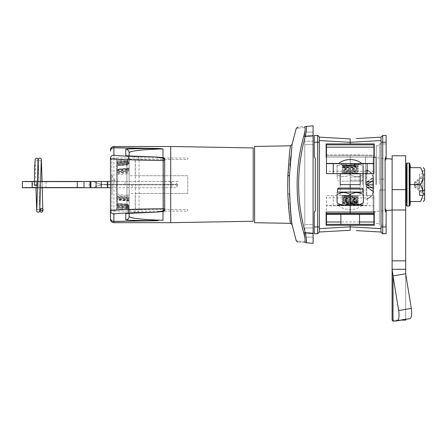 <?xml version="1.0" encoding="UTF-8"?>
<svg xmlns="http://www.w3.org/2000/svg" width="447" height="447" viewBox="0 0 447 447"><rect width="100%" height="100%" fill="white"/><g stroke="black" fill="none" stroke-linecap="round" stroke-linejoin="round"><path stroke-width="0.34" stroke-dasharray="2.23 1.68" d="M254.634 222.718L254.634 146.454M289.656 151.919L287.723 184.589L287.879 193.769L289.902 219.281M290.366 222.762L290.444 223.344M304.787 224.573L304.787 141.207L304.787 224.573L313.09 224.573L313.09 141.207L304.787 141.207L313.09 141.207L313.09 227.964L304.787 227.964L313.09 227.964L313.09 224.573L304.787 224.573M304.787 233.725L304.787 132.061L313.09 132.061L313.09 233.725L304.787 233.725L304.787 237.111L304.787 233.725L313.09 233.725L313.09 135.447L304.787 135.447L304.787 233.725M313.09 132.061L304.787 132.061L304.787 135.447L313.09 135.447M313.09 237.111L304.787 237.111L313.09 237.111L313.09 233.725M298.35 128.149L304.731 127.579A1.693 1.665 85 0 1 306.173 126.406C294.903 127.395 294.903 127.395 306.173 126.406L313.09 125.803L313.09 243.369M305.133 241.078L304.731 241.592A1.693 1.665 -85 0 0 306.173 242.766C294.903 241.777 294.903 241.777 306.173 242.766L306.268 238.178M306.173 126.406C306.871 127.037 306.553 130.44 305.212 136.62L303.753 136.179L304.714 132.267M303.753 136.179C299.345 152.019 297.132 168.156 297.121 184.589L297.121 184.577C297.121 200.927 299.334 217.058 303.753 232.993L305.212 232.552L306.1 237.111M303.753 232.993L304.569 236.239M305.083 239.072L305.15 240.978M304.731 241.592C293.439 240.581 293.439 240.581 304.731 241.592M290.36 146.42L290.142 148.035M289.919 202.53L289.388 184.589L289.969 165.898M290.176 162.792L290.366 160.322M290.645 157.076L292.075 144.487M254.634 184.589L254.634 217.968L254.634 184.589M292.053 224.517L291.986 224.031M291.88 223.215L291.729 222.042M291.556 220.639L291.355 218.941M291.126 216.901L290.885 214.56M290.645 212.079L290.142 205.916M296.255 128.339L298.183 128.166M304.731 127.579L305.133 128.093L305.083 130.105M110.47 210.582L110.47 158.003L187.762 158.003L187.762 159.523L129.11 159.523L129.11 175.727L187.762 175.727L187.762 193.45L135.251 193.45L135.251 209.654L187.762 209.654L187.762 211.174L110.47 211.174L110.47 158.003L110.47 218.007M117.248 184.589L117.248 173.654L126.948 172.888L129.11 173.129L129.11 207.324L129.11 161.954A2.375 2.369 -0 0 1 126.948 164.317L117.248 165.144L126.948 164.211A2.375 2.369 180 0 0 129.11 161.848L126.948 164.211L126.948 171.19L117.248 172.106L117.248 165.077L126.948 164.211L126.948 196.289L117.248 195.518L117.248 184.589M117.248 161.875L117.248 170.089L126.948 169.284L126.948 161.049L117.248 161.875L126.948 160.942L126.948 168.228L117.248 169.122L117.248 161.808L126.948 161.049A2.375 2.369 180 0 0 129.11 158.685L129.11 158.579A2.375 2.369 0 0 1 126.948 160.942L129.11 158.685M117.248 199.083L117.248 207.302L126.948 208.129L126.948 199.887L117.248 199.083L117.248 170.089M129.11 168.083L126.948 168.228L126.948 208.235L117.248 207.302M129.11 201.089L117.248 200.049L117.248 207.369L126.948 208.235A2.375 2.369 180 0 1 129.11 210.593L126.948 208.129A2.375 2.369 180 0 1 129.11 210.487M117.248 200.049L117.248 169.122M129.11 169.43L126.948 169.284L126.948 199.887L129.11 199.742M117.248 161.222L117.248 169.407L126.948 168.603L126.948 160.395L117.248 161.222L117.248 160.406L126.954 159.529L126.948 168.843L117.248 169.625L117.248 160.406L126.954 159.529A2.375 2.369 180 0 0 129.11 157.171L129.11 212.001A2.375 2.369 0 0 0 126.948 209.637L117.248 208.766L117.248 207.956L126.948 208.783A2.375 2.369 180 0 1 129.11 211.14M117.248 169.625L117.248 199.546L126.948 200.329A2.375 0.475 0 0 0 129.11 199.859L129.11 157.171L126.954 159.529L126.948 160.395A2.375 2.369 180 0 0 129.11 158.031M117.248 162.853L117.248 171.117L126.948 170.324L126.948 162.026L117.248 162.853L117.248 162.462L126.948 161.596L126.948 209.637L126.948 200.569L117.248 199.764L117.248 169.407M117.248 199.764L117.248 207.956M129.11 199.859L129.11 212.007L126.954 209.643L117.248 208.771L117.248 199.546M129.11 200.429L126.948 200.569L126.948 168.603L129.11 168.742M129.11 200.48L129.11 209.945L126.948 207.581L117.248 206.715L126.948 207.581L126.948 198.848L117.248 198.055L117.248 206.318L126.948 207.145A2.375 2.369 180 0 1 129.11 209.509L129.11 209.939A2.375 2.369 0 0 0 126.948 207.581L126.948 200.323L129.11 200.48L129.11 168.698L126.948 168.849L126.948 200.323L117.248 199.429L117.248 169.743L126.948 168.849A2.375 0.475 0 0 1 129.11 169.312M117.248 169.743L117.248 162.462L126.948 161.59A2.375 2.369 180 0 0 129.11 159.233L129.11 209.509M117.248 206.318L117.248 199.429M117.248 198.055L117.248 171.117M129.11 198.686L126.948 198.848L126.948 170.324L129.11 170.486M129.11 168.698L129.11 159.227L126.948 162.026A2.375 2.369 180 0 0 129.11 159.663M117.248 197.356L117.248 171.816L126.948 171.028L126.948 198.144L129.11 197.971L129.11 208.855A2.375 2.369 180 0 0 126.948 206.492L117.248 205.732L117.248 163.44L126.948 162.574L126.948 206.598L117.248 205.732L126.948 206.492L126.948 198.144L117.248 197.356L117.248 205.665M117.248 163.507L126.948 162.574A2.375 2.369 180 0 0 129.11 160.21L129.11 160.317A2.375 2.369 -0 0 1 126.948 162.68L117.248 163.507L117.248 171.816M129.11 208.855L126.948 206.598A2.375 2.369 180 0 1 129.11 208.961L129.11 199.585L117.248 198.507M117.248 170.665L129.11 169.586L129.11 160.21L126.948 162.574L126.948 171.028L129.11 171.207L129.11 197.971M129.11 160.317L129.11 171.207M129.11 199.585L129.11 169.586M117.248 197.915L129.11 199.01L129.11 208.308L126.948 205.508A2.375 2.369 180 0 1 129.11 207.872L129.11 208.308A2.375 2.369 180 0 0 126.948 205.944L117.248 205.078L117.248 164.099L126.948 163.228L126.948 205.944L117.248 205.078L117.248 204.681L126.948 205.508L126.948 197.054L117.248 196.278L117.248 204.681M117.248 196.278L117.248 172.894L126.948 172.117L129.11 172.33L129.11 207.872M117.248 164.094L126.948 163.228A2.375 2.369 180 0 0 129.11 160.864L129.11 161.3A2.375 2.369 -0 0 1 126.948 163.663L117.248 164.49L117.248 164.099M117.248 164.49L117.248 172.894M117.248 171.257L129.11 170.162L129.11 160.864L126.948 163.228L126.948 197.054L129.11 196.842M129.11 161.3L129.11 172.33M129.11 199.01L129.11 170.162M129.11 170.95L126.948 171.19L126.948 204.961L117.248 204.095L126.948 204.855L126.948 196.289L129.11 196.043M117.248 195.518L117.248 204.028M129.11 207.218A2.375 2.369 180 0 0 126.948 204.855L117.248 204.095L117.248 172.106M117.248 165.144L117.248 173.654M129.11 198.222L117.248 197.066M126.948 204.961A2.375 2.369 180 0 1 129.11 207.324L126.948 204.961M129.11 161.954L129.11 173.129M117.248 196.563L126.948 197.49A2.375 0.291 0 0 1 129.11 197.781L129.11 206.67L126.948 204.033A2.375 2.369 180 0 1 129.11 206.397L129.11 206.665A2.375 2.369 180 0 0 126.948 204.307L117.248 203.441L117.248 165.736L126.948 164.87L126.948 204.307L117.248 203.435L126.948 204.033L126.948 195.227L117.248 194.484L117.248 203.206M117.248 194.484L117.248 174.688L126.948 173.95A2.375 0.318 180 0 1 129.11 174.269L129.11 206.397M117.248 165.731L126.948 164.865A2.375 2.369 180 0 0 129.11 162.507L129.11 162.775A2.375 2.369 -0 0 1 126.948 165.139L117.248 165.736M117.248 165.966L117.248 174.688M117.248 172.609L126.948 171.682A2.375 0.291 0 0 0 129.11 171.391L129.11 162.507L126.948 164.865L126.948 195.227A2.375 0.318 180 0 0 129.11 194.909M129.11 162.775L129.11 174.269M129.11 197.781L129.11 171.391M136.86 212.806A3.386 2.347 -92.3 0 0 139.073 209.419L135.363 209.57L135.363 159.601L139.073 159.752L139.073 209.419L163.412 208.62L163.317 211.006L155.858 212.18M129.11 213.152L129.11 156.025M126.579 213.353C127.065 214.024 127.909 212.94 129.11 210.107L135.363 209.57A3.386 2.347 -92.3 0 1 133.234 212.951M133.234 156.221A3.386 2.347 92.3 0 1 135.363 159.601L129.11 159.065C127.892 156.215 127.049 155.137 126.579 155.819M155.858 156.992L163.317 158.165L164.692 159.361L164.692 160.551L163.412 160.551L163.412 208.62L164.692 208.62L164.692 209.811L163.317 211.006M163.317 158.165L163.412 160.551L139.073 159.752A3.386 2.347 92.3 0 0 136.938 156.372M164.692 160.551L164.692 208.62M129.11 216.488L129.11 152.684M253.203 147.929L253.203 221.243M253.203 214.426L253.203 154.751L253.203 214.426M170.715 146.493L170.715 222.679M187.762 211.174L187.762 209.654L129.11 209.654L129.11 193.45L187.762 193.45L187.762 175.727L135.251 175.727L135.251 159.523L187.762 159.523L187.762 158.003M37.336 185.214L34.29 185.159M32.514 181.789L36.447 181.789L36.447 187.382L42.141 187.382L36.447 187.382L36.447 181.789L46.069 181.789L32.514 181.789L32.514 187.382M24.725 187.382L81.656 187.382L34.073 187.382L34.073 187.723L24.725 187.723L37.682 187.723L24.725 187.382L24.725 187.723M59.138 181.789L68 181.789L54.271 181.789L59.138 181.789L59.138 181.454L64.843 181.454L64.843 181.789M64.843 181.454L59.138 181.454M54.271 181.454L57.926 181.454L54.271 181.454M67.866 181.454L67.866 181.789M62.178 181.454L68 181.454L68 181.789L68 181.454L62.178 181.454L62.178 181.789M63.1 181.454L66.787 181.454L62.725 181.454L63.1 181.789M65.106 181.454L65.106 181.789M58.965 181.454L68 181.454L57.747 181.454L68 181.454L57.747 181.454L66.787 181.454L66.787 181.789L66.787 181.454L58.965 181.454L58.965 181.789M62.725 181.454L62.725 181.789M61.664 181.454L61.664 181.789M60.311 181.454L60.311 181.789M62.139 181.454L62.139 181.789M65.178 181.454L65.178 181.789M64.167 187.723L56.462 187.723L68.631 187.723L56.462 187.723L68.631 187.723L56.462 187.723L65.553 187.723L65.553 187.382L56.462 187.382L68.631 187.382L56.462 187.382L68.631 187.382L56.462 187.382L68.48 187.382L65.553 187.382L68.48 187.382L65.553 187.382L65.553 187.723L58.803 187.382L64.167 187.382M68.48 187.723L65.553 187.723L68.48 187.723L68.48 187.382M62.01 187.723L67.402 187.723L62.01 187.723L62.01 187.382M64.564 187.723L64.564 187.382M67.402 187.723L62.546 187.723L67.402 187.723L67.402 187.382M57.697 187.723L57.697 187.382L57.697 187.723M58.993 187.723L58.993 187.382M62.301 187.723L62.301 187.382M60.775 187.723L60.775 187.382M64.608 187.723L64.608 187.382M68.631 187.723L68.631 187.382L68.631 187.723M62.854 187.723L62.854 187.382M56.462 187.723L56.462 187.382L56.462 187.723M59.39 187.723L59.39 187.382M42.141 187.382L46.069 187.382L42.141 187.382L42.141 181.789L42.141 187.382M82.717 187.723L37.682 187.723L84.025 187.723L84.025 181.454L37.682 181.454L77.247 181.454L77.247 187.723L82.717 187.723L82.717 187.382L78.605 187.382L78.605 187.723L78.605 187.382L82.187 187.382L81.656 187.382L81.656 187.723L81.656 187.382L81.656 187.723L81.656 187.382L82.717 187.382M77.247 187.723L77.247 187.382L77.247 187.723L37.459 187.723M62.546 187.723L62.552 187.382M57.713 187.723L57.713 187.382M77.247 181.454L77.247 181.789L82.717 181.454L78.605 181.454L82.187 181.454L81.656 181.454L81.656 181.789L37.682 181.789L77.247 181.789L77.247 181.454L32.128 181.454L32.128 187.723L37.682 187.723L37.682 181.454L24.725 181.454L37.682 181.454L37.682 187.723L40.509 187.723M37.682 181.789L37.682 181.454L37.682 181.789L34.073 181.789L34.073 181.454L34.073 181.789L24.725 181.789L37.682 181.789M81.656 181.789L81.656 181.454L81.656 181.789L78.605 181.789L78.605 181.454L78.605 181.789L81.656 181.789M63.915 181.454L63.915 181.789M59.3 181.454L59.3 181.789M57.747 181.454L57.747 181.789L57.747 181.454M64.055 181.454L64.055 181.789M64.424 181.454L64.424 181.789M62.625 181.454L62.625 181.789M60.563 181.454L60.563 181.789M68 181.454L68 181.789M67.184 181.454L67.184 181.789M64.351 181.454L64.351 181.789M110.47 181.454L110.47 187.723L110.47 181.454L169.642 181.454L93.261 181.454L177.872 181.454L175.57 184.84L172.184 184.84L169.642 181.454M40.632 181.454L37.582 181.454M34.363 181.454L37.414 181.454M22.35 181.454L32.128 181.454M22.35 187.723L32.128 187.723M84.025 187.723L84.025 181.454L84.025 187.723L89.109 187.723L89.109 181.454L84.025 181.454M178.079 184.332L107.068 184.332L107.068 187.723L176.587 187.723L178.079 184.332L107.068 184.332L127.451 184.332L107.068 184.332L107.068 187.723L107.068 184.332A28.636 28.636 0 0 0 93.557 187.723L107.068 187.578L107.068 184.332A28.636 28.636 0 0 0 93.557 187.723L89.109 187.723M171.844 187.723L171.844 181.454L89.109 181.454M172.184 184.84L107.068 184.84L107.068 181.454L107.068 184.84A29.815 29.815 0 0 1 93.261 181.454A29.815 29.815 0 0 0 107.068 184.84L175.57 184.84M177.872 181.454L171.844 181.454M125.031 184.332L125.031 181.454M107.068 187.723L176.587 187.723M127.451 184.332L130.742 184.332L133.647 187.723M107.068 187.578L110.47 187.723M107.084 187.723L104.397 187.723M177.263 184.332L175.23 187.723M107.068 184.332A28.636 28.636 0 0 0 93.557 187.723A28.636 28.636 0 0 1 107.068 184.332M111.649 180.689C115.762 180.689 115.762 180.689 111.649 180.689C115.762 180.689 115.762 180.689 111.649 180.689L111.649 174.749L111.649 180.689M111.996 183.667L111.996 195.093L111.996 183.667M112.678 180.689A0.676 0.676 0 0 0 111.996 181.37A0.676 0.676 0 0 1 112.678 180.689L115.387 180.689L112.678 180.689M110.47 184.589L110.47 160.188L110.47 184.589M116.572 210.341L116.572 206.112L116.946 206.112L116.946 198.848L116.572 198.848L116.572 170.329L116.946 170.329L116.946 163.066L116.572 163.066L116.572 158.83L116.572 179.504L116.946 179.504L116.572 210.341L111.828 210.341L111.828 158.83L111.828 210.341L110.47 208.989M110.47 180.862C110.47 172.643 110.47 172.643 110.47 180.862L110.47 188.316L110.47 180.862M392.12 159.126L392.12 210.045L392.12 159.126M386.119 158.607L386.119 159.216L386.119 158.607L373.139 157.478L373.139 211.694L373.139 157.478M386.119 210.565L386.119 209.961L386.119 210.565L373.139 211.694M359.517 214.348L340.882 214.348L359.517 214.348L359.517 224.344L340.882 224.344L359.517 224.344M373.921 213.42L373.921 195.54L326.478 195.54L326.478 213.42M333.255 195.54L326.478 195.54L326.478 205.536L333.255 205.536L333.255 195.54L367.143 195.54L367.143 205.536L333.255 205.536M350.197 195.54C339.536 195.54 339.536 195.54 350.197 195.54C360.863 195.54 360.863 195.54 350.197 195.54M326.478 214.348L326.478 205.721L373.921 205.721L373.921 195.54L367.143 195.54M373.921 205.721L373.921 214.348M367.143 205.536L326.478 205.721M340.882 214.348L340.882 224.344M350.197 205.536C339.536 205.536 339.536 205.536 350.197 205.536C360.863 205.536 360.863 205.536 350.197 205.536M350.414 165.887L343.425 165.887L350.414 165.887M350.454 167.178C360.411 167.038 360.243 166.893 349.956 166.748C343.045 166.647 341.273 166.541 344.654 166.44L342.514 166.798L348.537 167.586C339.429 167.452 340.072 167.312 350.454 167.178L358.053 166.966L356.974 165.887M343.425 165.887L342.776 166.535L344.654 166.44M348.537 167.586L341.916 167.396L342.514 166.798M350.515 184.527L340.201 184.527L350.515 184.527M350.515 195.373L340.201 195.373L350.515 195.373M349.967 184.527L350.431 184.527L349.967 184.527M350.577 205.536L338.34 205.536L350.577 205.536M362.908 192.098L337.491 192.098M350.197 202.944L350.197 194.557C345.861 191.908 341.486 191.908 337.066 194.557C337.066 191.908 337.066 191.908 337.066 194.557L337.066 202.944C341.407 205.592 345.782 205.592 350.197 202.944L358.941 204.737M337.072 204.977L363.327 204.977M357.974 204.977L341.217 204.977L357.974 204.977M343.084 202.295L344.034 202.267C348.247 202.547 361.332 202.832 356.36 203.111L357.315 202.972L356.36 203.111C352.052 203.301 338.513 203.48 343.57 203.648C348.202 203.838 362.724 204.016 357.293 204.19L346.917 204.435L356.712 203.514L357.282 203.111L343.1 202.273L341.776 203.039L358.623 202.195L341.776 201.346L358.623 200.496L341.776 199.653L358.623 198.803L341.776 197.96L358.623 197.11L341.776 196.261L358.623 195.417M358.298 204.1L357.293 204.19M341.217 204.977L342.637 203.558L343.57 203.648M344.034 202.267C339.066 201.983 352.147 201.703 356.36 201.418L357.315 201.279L358.623 202.195M356.36 201.418C361.332 201.139 348.247 200.854 344.034 200.569L343.084 200.429L341.776 201.346M344.034 202.435C339.066 202.156 352.147 201.871 356.36 201.586L357.315 201.446M356.36 201.586C361.332 201.306 348.247 201.021 344.034 200.742L343.084 200.602M344.034 200.569C339.066 200.29 352.147 200.005 356.36 199.725L357.315 199.585L358.623 200.496M356.36 199.725C361.332 199.44 348.247 199.161 344.034 198.876L343.084 198.736L341.776 199.653M344.034 200.742C339.066 200.457 352.147 200.178 356.36 199.893L357.315 199.753M356.36 199.893C361.332 199.613 348.247 199.328 344.034 199.049L343.084 198.904M344.034 198.876C339.066 198.597 352.147 198.312 356.36 198.032L357.315 197.887L358.623 198.803M356.36 198.032C361.332 197.747 348.247 197.462 344.034 197.183L343.084 197.043L341.776 197.96M344.034 199.049C339.066 198.764 352.147 198.479 356.36 198.2L357.315 198.06M356.36 198.2C361.332 197.915 348.247 197.635 344.034 197.35L343.084 197.211M344.034 197.183C342.05 197.015 343.592 196.848 348.654 196.674L357.511 196.468L342.352 195.931L358.583 195.395M344.034 197.35C342.296 197.127 345.324 196.898 353.124 196.674M363.333 202.944L363.333 194.557L360.109 193.082M354.957 192.691L350.197 194.557M357.321 203.134L358.623 203.888L341.776 203.039M346.917 204.435L358.623 203.888M360.327 188.031L340.072 188.031M326.478 155.757L350.197 155.757L350.197 212.062L326.137 212.062L326.137 213.42L326.137 212.062L326.137 213.42L350.197 213.42L326.137 213.42L350.197 213.42L350.197 155.757L350.197 157.109L350.197 155.757L326.137 155.757L326.137 157.109L326.137 155.757L373.921 155.757M315.006 158.339L314.28 156.45L314.28 135.447L317.666 135.447L319.359 137.145L344.034 138.564M317.666 135.447L317.666 226.947L319.359 226.947L319.359 138.81L319.359 140.537L350.197 142.308L350.197 138.916L350.197 143.895L350.197 142.308L381.04 140.537M374.262 225.277L350.197 225.277L350.197 230.255L350.197 225.277L326.137 225.277M344.034 230.613L319.354 231.898M319.359 230.987L319.359 230.361M326.137 143.895L374.262 143.895M326.137 155.757L326.137 157.109L350.197 157.109L326.478 157.109M350.197 204.977L350.197 188.031L350.197 204.977M350.197 184.645L350.197 173.799L350.197 184.645M319.359 232.027L317.666 233.725L317.666 226.947L314.28 226.947L314.28 233.725M315.006 210.833L315.297 210.682M385.102 190.009L379.341 190.009L385.102 190.009L385.102 179.163L379.341 179.163L379.341 166.792L379.341 184.589L379.341 145.616L379.341 184.589L379.341 166.792L379.341 179.163L385.102 179.163L385.102 210.682L386.119 212.722L385.102 210.682L385.102 179.163M363.417 184.589L363.417 166.792L363.417 184.589C363.417 173.05 363.417 173.05 363.417 184.589C363.417 196.121 363.417 196.121 363.417 184.589L363.417 202.379L363.417 184.589M376.29 184.589L376.29 145.616L376.29 184.589M375.955 184.589L375.955 156.97L375.955 184.589M365.45 184.589L365.45 156.97L365.45 184.589M362.74 184.589L362.74 166.792L362.74 184.589M374.262 155.757L374.262 157.109L374.262 155.757L350.197 155.757L374.262 155.757L374.262 157.109L350.197 157.109L373.921 157.109M381.045 231.932L356.365 230.613M386.119 233.725L382.733 233.725L381.04 232.027L382.733 233.725L382.733 226.947L381.04 226.947L381.04 142.224L382.733 142.224L382.733 226.947L386.119 226.947L386.119 233.725M381.04 230.361L381.04 228.635L350.197 226.864L319.359 228.635M356.365 138.564L381.045 137.274M381.04 138.19L381.04 138.81M350.197 213.42L374.262 213.42L374.262 212.062L374.262 213.42L350.197 213.42L374.262 213.42L374.262 212.062L350.197 212.062L350.197 213.42M381.04 225.249L386.119 225.249L381.04 225.249L381.04 143.923L386.119 143.923L379.341 143.923L379.341 179.163L379.341 143.923L381.04 143.923M381.04 137.145L382.733 135.447L381.04 137.145M379.341 190.009L379.341 225.249L379.341 190.009M386.119 159.216L385.102 160.523L385.102 158.495L386.119 156.45L385.102 158.495L385.102 160.523L385.102 158.495L386.119 156.45M386.119 209.961L385.102 208.648L385.102 210.682L385.102 208.648L385.102 210.682L386.119 212.722L386.119 226.947M386.119 135.447L386.119 142.224L382.733 142.224L382.733 135.447M359.517 154.824L340.882 154.824L359.517 154.824M326.478 154.824L373.921 155.008L373.921 144.828L326.478 144.828L326.478 154.824M373.921 155.008L373.921 173.632L326.478 173.632L326.478 155.008M350.197 173.632C339.536 173.632 339.536 173.632 350.197 173.632C360.863 173.632 360.863 173.632 350.197 173.632M373.921 163.636L326.478 163.636M340.882 144.828L359.517 144.828L340.882 144.828M350.197 163.636C339.536 163.636 339.536 163.636 350.197 163.636C360.863 163.636 360.863 163.636 350.197 163.636M352.029 203.284L343.425 203.284L352.029 203.284M352.376 201.994C341.19 202.133 339.781 202.279 348.14 202.424L356.929 202.731L358.438 201.82L352.376 201.994C361.003 201.86 359.975 201.72 349.291 201.586L347.911 201.586C355.555 201.943 358.561 202.329 356.929 202.731L357.578 202.681L356.974 203.284M343.425 203.284L342.391 202.251L348.14 202.424M340.201 184.645L360.198 184.645M340.201 173.799L360.198 173.799M348.235 184.645L352.163 184.645L348.235 184.645M353.398 163.636L338.34 163.636L353.398 163.636M350.197 177.073L362.908 177.073L350.197 177.073M350.197 174.615C354.538 177.263 358.913 177.263 363.333 174.615C363.333 177.263 363.333 177.263 363.333 174.615C363.333 177.263 363.333 177.263 363.333 174.615C358.991 177.263 354.616 177.263 350.197 174.615C345.861 177.263 341.486 177.263 337.066 174.615C337.066 177.263 337.066 177.263 337.066 174.615C337.066 177.263 337.066 177.263 337.066 174.615C341.407 177.263 345.782 177.263 350.197 174.615L350.197 166.228C354.538 163.58 358.913 163.58 363.333 166.228C363.333 163.58 363.333 163.58 363.333 166.228C363.333 163.58 363.333 163.58 363.333 166.228C358.991 163.58 354.616 163.58 350.197 166.228C345.861 163.58 341.486 163.58 337.066 166.228C341.407 163.58 345.782 163.58 350.197 166.228L350.197 174.615M350.197 181.141L361.891 181.141L350.197 181.141C362.171 181.141 362.171 181.141 350.197 181.141C338.228 181.141 338.228 181.141 350.197 181.141M350.197 164.194L363.327 164.194L350.197 164.194M350.197 164.988C339.977 165.155 339.977 165.34 350.197 165.524C359.729 165.697 359.729 165.876 350.197 166.06C359.729 165.876 359.729 165.697 350.197 165.524C339.977 165.34 339.977 165.155 350.197 164.988L358.572 164.736L343.1 166.334L357.298 167.178L343.1 168.027L357.298 168.877L343.1 169.72L357.298 170.57L343.1 171.413L357.298 172.263L342.709 172.883L358.226 173.419L344.123 173.816L358.623 173.19L341.776 172.346L358.623 171.497L341.776 170.648L358.623 169.804L341.776 168.955L358.623 168.111L341.776 167.262L358.623 166.413L341.776 165.569L358.572 164.736M363.333 166.228L363.333 174.615L363.333 166.228M337.066 166.228L337.066 174.615L337.066 166.228C337.066 163.58 337.066 163.58 337.066 166.228C337.066 163.58 337.066 163.58 337.066 166.228M350.197 166.06L346.045 166.06M366.931 184.153L366.127 184.27L366.127 182.784L366.931 181.862L372.904 181.108L366.931 181.845L366.127 182.773L366.127 184.209L372.904 184.052L372.899 177.582L372.904 184.17L366.931 184.153L372.899 180.761M366.127 195.065L366.127 170.016L366.127 195.065M366.931 185.019L372.899 188.41L372.904 185.002L366.127 184.907L366.127 186.388L366.127 184.969L372.904 185.125L372.899 191.59L372.904 188.064L366.931 187.327L372.899 191.59M366.931 185.108L372.899 188.645L372.904 180.772M372.904 185.125L372.904 184.17M372.904 191.579L372.904 192.551L372.904 191.445L366.127 186.399L366.931 187.31L372.904 188.053L372.899 191.456L372.899 180.527L366.931 184.063M372.904 184.052L372.904 185.002M366.931 181.845L372.899 177.582M366.931 181.862L372.899 177.716M366.736 184.198L366.736 184.885M366.736 184.974L366.736 184.287M367.607 184.153L366.803 184.27L366.803 182.784L367.607 181.862L373.58 181.124L367.607 181.845L366.803 182.773L366.803 184.209L373.58 184.052L373.575 177.582L373.58 184.17L367.607 184.153L373.575 180.761M366.803 195.065L366.803 170.016L366.803 195.065M367.607 185.108L373.58 185.125L373.575 191.59L367.607 187.327L373.575 191.456L373.58 192.551L373.58 188.064L367.607 187.327L373.58 188.053L373.575 191.456L373.58 185.002L366.803 184.907L366.803 186.388L366.803 184.969L367.412 184.974L373.575 188.645L373.58 180.772M373.58 185.125L373.58 184.17M367.607 184.063L373.575 180.527L373.58 188.399L367.607 185.019M367.607 181.862L373.575 177.716M367.607 181.845L373.575 177.582M367.412 184.974L367.412 184.287M367.412 187.198L366.803 186.399L367.412 187.198M373.58 184.052L373.58 185.002M367.412 184.198L367.412 184.885M406.351 205.43L406.351 166.541M420.56 184.589L410.083 184.589L410.083 201.53L420.56 201.53C423.979 195.931 423.979 190.282 420.56 184.589L422.996 178.314L424.65 179.152L424.65 190.02L424.65 189.304L422.957 189.304L422.957 177.219L414.486 183.968L419.565 186.304L419.565 183.968L414.486 183.968L414.486 182.275L414.486 185.209L419.565 182.868L419.565 185.941L422.957 185.941L422.957 191.959L414.486 185.209L414.486 186.902L422.957 193.652L422.957 187.634L419.565 187.634L419.565 186.902L419.565 189.237L414.486 186.902L419.565 186.902M424.65 189.304L424.65 170.525L424.65 175.47L424.65 174.755L422.996 173.917L420.56 167.642L410.083 167.642L410.083 184.589M419.565 182.868L419.565 179.934L414.486 182.275L422.957 175.52L422.957 181.538L422.957 170.525L422.957 189.304M424.65 179.152L424.65 200.066M424.65 169.111L424.65 174.755M419.565 185.209L414.486 185.209M419.565 183.968L419.565 183.231L422.957 183.231M422.957 175.47L424.65 175.47M422.957 175.52L422.957 177.219M422.957 181.538L419.565 181.538L419.565 182.275L419.565 179.934M414.486 182.275L419.565 182.275M414.486 183.968L414.486 186.902M419.565 186.304L419.565 189.237M419.565 183.231L419.565 187.634M422.957 193.652L422.957 191.959M422.957 187.634L422.957 190.858M422.957 193.702L422.957 185.941M424.65 193.702L424.65 198.652L424.65 193.702M424.65 179.873L422.957 179.873M422.996 173.917L419.565 173.917L419.565 181.538M419.565 185.941L419.565 173.917M419.565 178.314L422.996 178.314M406.351 193.847L406.351 189.092M411.301 308.391L405.675 273.765L405.675 319.024L409.67 318.694A10.164 3.258 80.3 0 0 409.759 318.683A10.164 3.258 80.3 0 0 411.301 308.391L398.646 310.564L393.019 275.933L405.675 273.765L405.675 260.836L392.12 260.836L392.12 155.779M405.675 260.836L405.675 210.001L392.12 210.001M405.675 210.001L405.675 155.779M392.12 320.136L398.897 320.136L392.12 320.136L393.019 321.197L409.67 318.694L405.675 319.024L405.675 273.765L405.675 320.136L405.675 269.29L392.12 269.29L392.12 260.836M392.12 194.92L392.12 170.86L392.12 194.92M398.646 310.564A10.164 3.258 -99.7 0 1 397.109 320.857A10.164 3.258 -99.7 0 1 397.014 320.868L397.199 320.834M405.675 174.252L405.675 194.92L405.675 174.252M405.675 194.92L405.675 198.312L405.675 194.92M401.294 320.136L405.675 320.136L405.675 319.024L393.019 321.197L405.675 319.024L405.675 319.387M313.09 144.599L304.787 144.599L313.09 144.599M313.09 233.245L305.212 232.552C296.45 200.725 296.45 168.748 305.212 136.62L313.09 135.927M287.879 193.769A1.693 0.402 -1.8 0 1 289.533 194.087M113.862 146.493L113.862 222.679M162.999 157.635L162.999 211.537M129.11 210.107A3.386 3.386 180 0 1 126.775 213.331M126.775 155.841A3.386 3.386 -0 0 1 129.11 159.065M37.682 187.382L37.682 187.723L37.682 187.382M373.921 197.887L326.478 197.887M359.517 221.997L340.882 221.997M337.491 189.047L362.908 189.047M314.28 142.224L319.359 142.224M373.921 171.285L326.478 171.285M338.575 163.451L361.824 163.451M350.197 180.124L362.908 180.124L350.197 180.124M409.838 163.63L409.838 205.547M409.173 163.071L409.173 206.106M407.027 163.071L407.027 206.106M405.675 189.629L392.12 189.629M393.019 321.197L393.019 275.933M38.23 159.886L39.677 210.347C38.705 209.196 37.744 209.196 36.783 210.347M39.839 210.492L38.392 160.026C39.392 161.211 40.353 161.211 41.286 160.026M38.062 160.026C37.129 161.211 36.162 161.211 35.173 160.026L35.944 187.723M42.219 187.723L42.096 181.454M40.001 210.347C40.951 209.202 41.912 209.202 42.895 210.347L42.761 208.587M46.069 181.789L46.069 187.382M24.725 181.789L24.725 181.454M114.745 180.689L111.649 174.749M116.572 158.83L111.828 158.83L110.47 160.188M360.198 184.527L360.198 195.373M340.201 184.527L340.201 195.373M362.059 205.536C358.634 208.207 354.75 209.565 350.409 209.604M338.34 205.536C341.765 208.207 345.648 209.565 349.99 209.604M358.298 204.095L359.181 204.977M357.511 196.468L358.623 197.11M342.352 195.931L341.776 196.261M363.417 166.792L362.74 166.792M376.29 145.616L379.341 145.616M365.45 156.97L375.955 156.97L376.29 156.629M362.74 202.379L363.417 202.379M365.45 212.202L375.955 212.202L376.29 212.543M376.29 223.556L379.341 223.556M361.891 181.141L362.908 180.124L362.908 177.073L363.333 176.649M342.279 165.256L341.217 164.194M357.583 165.792L359.181 164.194M343.1 166.334L341.776 165.569M357.298 167.178L358.623 166.413M343.1 168.027L341.776 167.262M357.298 168.877L358.623 168.111M343.1 169.72L341.776 168.955M357.298 170.57L358.623 169.804M343.1 171.413L341.776 170.648M357.298 172.263L358.623 171.497M342.709 172.883L341.776 172.346M358.226 173.419L358.623 173.19M337.066 176.649L337.491 177.073L337.491 180.124L338.508 181.141M366.127 170.016C369.401 171.179 371.658 173.38 372.904 176.621M372.904 192.551C371.658 195.792 369.401 197.993 366.127 199.155M366.518 182.102L372.904 181.314M366.518 187.07L366.127 186.555M366.803 170.016C370.077 171.179 372.334 173.38 373.58 176.621M373.58 192.551C372.334 195.792 370.077 197.993 366.803 199.155M367.199 182.102L373.58 181.314M367.199 187.07L373.58 187.857M422.957 170.525L424.65 170.525M422.957 198.652L424.65 198.652M409.759 318.683L397.109 320.857"/><path stroke-width="0.67" d="M287.879 193.769C288.477 211.761 290.891 226.227 290.405 223.064C290.148 221.595 287.583 202.865 287.723 184.589L287.879 175.403L289.438 153.79L290.444 145.828L254.634 146.454L254.634 222.718L290.444 223.344L292.053 224.517M289.902 219.281L290.366 222.762M303.753 232.993C305.189 238.217 305.513 241.084 304.731 241.592C293.439 240.581 293.439 240.581 304.731 241.592A1.693 1.665 95 0 0 306.173 242.766C306.871 242.134 306.553 238.732 305.212 232.552L303.753 232.993C299.334 217.058 297.121 200.927 297.121 184.589C297.121 168.251 299.334 152.114 303.753 136.179C305.189 130.954 305.513 128.088 304.731 127.579C293.439 128.591 293.439 128.591 304.731 127.579A1.693 1.665 -95 0 1 306.173 126.406L313.09 125.803L313.09 135.927L305.212 136.62L303.753 136.179M313.09 135.447L313.09 132.061M313.09 237.111L313.09 233.725M313.09 243.369L306.173 242.766C294.903 241.777 294.903 241.777 306.173 242.766L313.09 243.369L313.09 135.927M313.09 233.245L305.212 232.552C296.45 200.725 296.45 168.748 305.212 136.62C306.553 130.435 306.871 127.032 306.173 126.406C294.903 127.395 294.903 127.395 306.173 126.406M306.1 237.111L306.268 238.178M304.569 236.239L304.692 236.793M304.737 237.016L305.083 239.072M289.533 194.087C290.908 215.197 291.74 225.305 292.036 224.4C290.969 220.047 290.086 206.777 289.388 184.589L289.533 175.084L292.075 144.487L290.444 145.828L290.36 146.42M290.142 148.035L289.656 151.919M289.969 165.898L290.176 162.792M290.366 160.322L290.645 157.076M291.986 224.031L291.88 223.215M291.729 222.042L291.556 220.639M291.355 218.941L291.126 216.901M290.885 214.56L290.645 212.079M290.142 205.916L289.919 202.53M305.083 130.094L304.714 132.267M156.321 212.169L163.155 210.95L163.339 211.47A1.693 1.693 180 0 0 164.692 209.811L164.692 159.361L163.155 158.221L155.858 156.992C130.222 156.461 116.242 155.863 113.918 155.198L113.918 147.778A3.386 3.386 180 0 0 110.47 151.164L110.47 150.957A3.386 3.285 0 0 1 113.862 147.672L157.987 148.443L162.999 148.896L157.987 148.443M170.715 222.679L170.715 146.493L253.203 147.929L253.203 221.243L170.715 222.679L113.862 222.679A3.386 3.386 180 0 1 110.47 219.293L110.47 158.003M110.47 149.879A3.386 3.386 -0 0 1 113.862 146.493L170.715 146.493M110.47 219.293L110.47 218.214A3.386 3.285 180 0 0 113.862 221.5L113.918 213.973C116.242 213.308 130.222 212.711 155.858 212.18L125.78 213.498L125.78 219.874C127.289 220.399 138 220.628 157.925 220.555L113.862 221.5L113.862 222.679M164.692 159.361A1.693 1.693 180 0 0 163.339 157.702L163.189 160.501L164.692 160.501M164.692 208.676L163.189 208.676L163.155 210.95L164.692 209.811M113.918 155.198A3.386 3.386 180 0 0 110.47 158.59C108.291 159.087 135.095 160.099 157.914 160.417L163.189 160.501L163.189 208.676L157.914 208.755C135.603 209.045 107.788 210.118 110.47 210.582L110.47 211.174M162.999 211.537L162.999 220.276C141.883 219.566 130.585 218.304 129.11 216.488A3.386 3.386 180 0 1 125.78 219.874M129.11 216.488L129.11 213.152M110.47 218.214L110.47 218.007A3.386 3.386 0 0 0 113.918 221.394L157.987 220.729M133.234 156.221A3.386 2.347 92.3 0 0 133.156 156.215A3.386 2.347 92.3 0 0 133.077 156.215L156.143 156.998L163.339 157.702M129.11 156.025L129.11 152.684A3.386 3.386 180 0 0 125.78 149.298L125.78 155.679A3.386 3.386 -0 0 1 126.775 155.841M129.11 152.684C130.585 150.868 141.883 149.605 162.999 148.896L162.999 157.635M125.78 149.298C127.289 148.773 138 148.544 157.925 148.616L113.918 147.778L113.862 146.493M38.23 159.886L37.889 158.746L36.598 158.076L35.229 158.948L34.721 165.977L34.29 185.159L37.336 185.214L38.045 160.104M43.13 209.537C42.113 211.14 41.096 211.135 40.079 209.52C41.096 207.916 42.113 207.922 43.13 209.537L42.711 211.638L41.448 212.297L40.481 211.956L39.839 210.492M40.079 209.52L40.023 210.269M110.47 187.723L107.761 187.723L107.761 181.454L110.47 181.454M101.245 181.454L101.245 187.723L90.942 187.723L90.942 181.454L107.761 181.454M101.245 187.723L107.761 187.723M90.942 181.454L90.126 181.454L90.126 187.723L40.509 187.723M90.942 187.723L90.126 187.723M77.247 187.723L77.247 181.454L90.126 181.454M84.025 181.454L84.025 187.723M77.247 181.454L40.632 181.454M37.459 187.723L22.35 187.723L22.35 181.454L34.363 181.454M392.12 159.126L386.119 158.607L386.119 143.923L386.119 158.607M392.12 210.045L386.119 210.565L386.119 212.722L386.119 210.565M373.921 214.163L359.517 214.348L359.517 224.344L373.921 224.344L326.478 224.344L326.478 214.163L373.921 214.163L373.921 213.42M359.517 214.348L326.478 214.348L373.921 214.348L373.921 224.344L373.921 214.348M326.478 213.42L326.478 214.163M326.478 214.348L326.478 224.344L359.517 224.344M340.882 214.348L340.882 224.344M337.066 192.523L337.491 192.098L362.908 192.098L362.908 189.047L337.491 189.047L338.508 188.031L360.327 188.031M337.066 194.557C337.066 191.908 337.066 191.908 337.066 194.557C341.447 191.908 345.827 191.908 350.197 194.557C354.538 191.908 358.913 191.908 363.333 194.557C363.333 191.908 363.333 191.908 363.333 194.557C363.333 191.908 363.333 191.908 363.333 194.557L363.333 202.944C358.991 205.592 354.616 205.592 350.197 202.944C345.827 205.592 341.447 205.592 337.066 202.944C337.066 205.592 337.066 205.592 337.066 202.944C337.066 205.592 337.066 205.592 337.066 202.944L337.066 194.557M340.072 188.031L338.508 188.031M363.327 204.977L337.066 204.972M350.197 202.944L350.197 194.557M363.333 202.944C363.333 205.592 363.333 205.592 363.333 202.944C363.333 205.592 363.333 205.592 363.333 202.944L358.941 204.737M360.109 193.082L356.756 192.523M356.689 192.523L354.957 192.691M342.128 188.031L358.271 188.031L342.128 188.031M319.359 230.361L319.359 226.947L319.359 232.027L350.197 230.255L350.197 225.277L374.262 225.277L374.262 213.42L350.197 213.42L350.197 212.062L350.197 213.42L326.137 213.42L326.137 225.277L350.197 225.277L350.197 230.255L344.034 230.613M319.359 232.027L317.666 233.725L317.666 226.947L319.359 226.947L319.359 142.224L317.666 142.224L317.666 135.447L318.191 135.536M344.034 138.564L350.197 138.916L350.197 143.895L350.197 138.916L319.359 137.145L319.359 142.224M319.359 140.14L319.359 139.134M319.326 136.816L317.666 135.447L314.28 135.447L314.28 156.45L315.297 158.495L315.297 210.682L315.297 158.495L315.006 158.339M319.359 137.145L319.359 138.81M319.354 231.898L319.359 230.987M373.921 157.109L374.262 157.109L374.262 143.895L326.137 143.895L326.137 155.757L326.478 155.757M326.478 157.109L326.137 157.109L326.137 143.895M374.262 225.277L374.262 212.062L350.197 212.062L350.197 204.977L350.197 212.062L326.137 212.062L326.137 225.277M350.197 188.031L350.197 184.645L350.197 188.031M315.297 210.682L314.28 212.722L314.28 226.947L314.28 212.722L315.006 210.833M314.28 233.725L317.666 233.725L314.28 233.725L314.28 226.947L317.666 226.947L317.666 142.224L314.28 142.224M373.921 155.757L374.262 155.757L374.262 143.895M356.365 138.564L381.04 137.145L381.04 230.361L381.04 226.947L382.733 226.947L382.733 233.725L386.119 233.725L386.119 212.722L385.102 210.682L385.102 158.495L386.119 156.45L386.119 159.216L386.119 142.224L386.119 156.45M356.365 230.613L381.04 232.027L381.04 230.043M381.04 143.923L381.04 232.027L382.733 233.725L382.207 233.641L382.733 233.725M381.04 232.027L381.067 232.356L381.04 232.027M381.04 229.032L381.04 225.249M381.045 137.274L381.04 138.19M381.04 137.145L382.733 135.447L382.733 226.947L386.119 226.947M386.119 225.249L386.119 209.961L386.119 225.249M386.119 135.447L382.733 135.447L386.119 135.447L386.119 142.224L381.04 142.224L381.04 138.81M385.102 179.163L385.102 160.523L386.119 159.216M386.119 209.961L385.102 208.648L385.102 190.009M333.255 173.632L326.478 173.632L326.478 163.636L333.255 163.636L333.255 173.632L367.143 173.632L367.143 163.636L333.255 163.636M361.824 163.451L373.921 163.451L373.921 173.632L367.143 173.632M373.921 163.451L373.921 144.828L326.478 144.828L326.478 163.451L338.575 163.451M367.143 163.636L373.921 163.636M352.895 184.645L340.201 184.645L340.201 173.799L360.198 173.799L360.198 184.645L352.895 184.645M406.351 170.732L405.675 170.732L406.351 172.229L406.351 170.732M406.351 184.276L405.675 184.276L406.351 186.203L406.351 184.276M410.547 201.53L409.838 205.547L409.173 206.106L407.027 206.106L407.027 163.071L406.351 163.747L406.351 202.636M423.186 201.53L424.65 200.066L424.65 194.423L422.996 195.261L420.56 201.53C423.979 201.53 423.979 201.53 420.56 201.53C423.979 201.53 423.979 201.53 420.56 201.53L410.083 201.53L410.083 167.642L420.56 167.642C423.979 167.642 423.979 167.642 420.56 167.642C423.979 167.642 423.979 167.642 420.56 167.642C423.979 173.24 423.979 178.889 420.56 184.589L422.996 190.858L424.65 190.02L424.65 169.111L423.186 167.642M410.083 184.589L420.56 184.589M419.565 190.858L419.565 195.261L419.565 190.858L422.996 190.858M422.957 190.858L422.957 193.702L424.65 193.702L424.65 194.423M424.65 190.02L424.65 193.702M422.996 195.261L419.565 195.261M406.351 204.178L405.675 204.178L406.351 204.715L406.351 204.178M406.351 193.847L405.675 193.847L405.675 188.919L406.351 189.092M405.675 189.629L392.12 189.629L392.12 155.779L405.675 155.779L405.675 210.001L392.12 210.001L392.12 269.29L393.019 275.933L392.12 269.29L392.12 320.136L392.12 269.29L405.675 269.29L405.675 273.765L405.675 260.836L392.12 260.836M392.12 189.629L392.12 210.001M405.675 210.001L405.675 260.836M397.109 320.857A10.164 3.258 -99.7 0 0 398.646 310.564L393.019 275.933L405.675 273.765L411.301 308.391A10.164 3.258 80.3 0 1 409.759 318.683L397.109 320.857A10.164 3.258 -99.7 0 1 397.014 320.868L393.019 321.197L392.12 320.136M409.759 318.683A10.164 3.258 80.3 0 1 409.67 318.694L397.199 320.834M405.675 319.024L405.675 319.912M401.294 320.136L405.675 320.136M289.533 175.084A1.693 0.402 1.8 0 1 287.879 175.403M126.775 213.331A3.386 3.386 180 0 1 125.78 213.498M110.47 210.582A3.386 3.386 -0 0 0 113.918 213.973M126.73 213.32L136.86 212.806A3.386 2.347 -92.3 0 1 136.782 212.806M125.78 155.679L133.077 156.215M96.094 187.723L96.094 181.454M32.128 187.723L32.128 181.454M373.921 221.997L359.517 221.997M340.882 221.997L326.478 221.997M319.359 140.537L350.197 142.308L381.04 140.537M381.04 228.635L350.197 226.864L319.359 228.635M373.921 147.175L326.478 147.175M409.838 205.547L409.838 163.63L409.173 163.071L407.027 163.071M409.173 206.106L409.173 163.071M393.019 275.933L393.019 321.197M398.646 310.564L411.301 308.391M292.075 224.685L296.255 240.832L297.73 242.028M292.075 144.487L296.255 128.339L297.73 127.144M163.339 211.47L156.165 212.174M136.86 212.806L156.143 212.174M126.73 155.852L156.143 157.003M35.944 187.723L36.732 211.157L37.274 211.962L38.202 212.297L39.18 211.967L39.755 211.023L41.264 160.104M42.096 181.454L41.342 159.255L40.789 158.406L39.85 158.076L38.878 158.411L38.224 159.909L36.805 210.269M42.761 208.587L42.219 187.723M337.491 192.098L337.491 189.047M362.908 189.047L361.891 188.031M362.908 192.098L363.333 192.523M338.34 163.636C341.765 160.965 345.648 159.607 349.99 159.568M362.059 163.636C358.634 160.965 354.75 159.607 350.409 159.568M407.027 206.106L406.351 205.43M410.547 167.642L409.838 163.63"/></g></svg>
